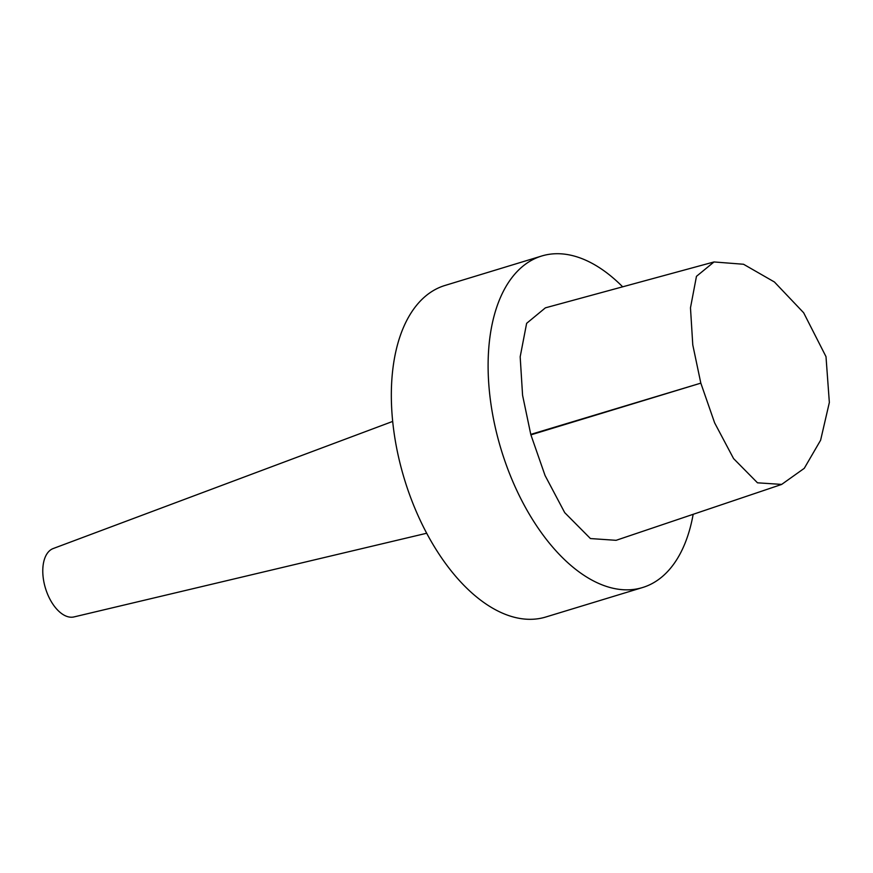 <?xml version="1.0" encoding="UTF-8"?>
<svg xmlns="http://www.w3.org/2000/svg" width="873" height="873" viewBox="0 0 873 873"><rect width="100%" height="100%" fill="white"/><g stroke="black" fill="none" stroke-linecap="round" stroke-linejoin="round"><path stroke-width="1.31" d="M781.684 484.428L616.087 540.322L590.432 538.554L564.711 512.637L545.068 475.523L530.904 434.863A5.227 2.87 -106.9 0 1 530.773 434.394L522.578 395.262L520.177 356.817L526.626 323.337L545.396 307.842L714.016 261.955L696.458 276.337L690.478 307.82L692.78 344.9L700.823 383.138L714.627 422.848L733.571 458.587L757.491 482.813L781.673 484.406L804.262 468.332L820.609 440.221L829.35 402.475L826 356.653L803.662 312.774L774.416 281.99L743.534 264.257L714.016 261.955M693.162 514.306A173.269 95.124 -106.9 0 1 642.615 587.518L545.843 616.993A173.269 95.124 -106.9 0 1 402.006 470.831A173.269 95.124 -106.9 0 1 444.881 285.493L541.664 256.018A173.269 95.124 -106.9 0 1 622.656 286.813M426.711 533.239L74.019 616.916A35.76 19.632 -106.9 0 1 44.981 586.58A35.76 19.632 -106.9 0 1 53.198 548.539L392.664 421.43M642.615 587.518A173.269 95.124 -106.9 0 1 498.778 441.356A173.269 95.124 -106.9 0 1 541.664 256.018M530.904 434.863L700.823 383.138L530.773 434.394"/></g></svg>
